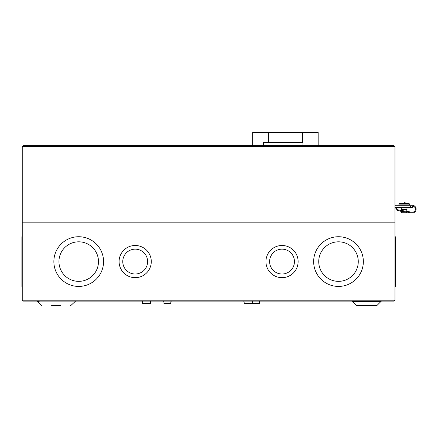 <?xml version="1.0" encoding="UTF-8"?>
<svg xmlns="http://www.w3.org/2000/svg" width="438" height="438" viewBox="0 0 438 438"><rect width="100%" height="100%" fill="white"/><g stroke="black" fill="none" stroke-linecap="round" stroke-linejoin="round"><path stroke-width="0.66" d="M23.143 145.695L22.239 146.599L23.143 145.695L394.074 145.695L394.977 146.599L394.977 222.165L22.239 222.165L394.977 222.165L394.977 300.211L394.074 301.114L23.143 301.114L22.239 300.211L23.143 301.114M394.074 145.695L394.977 146.599L22.239 146.599L22.239 300.211L394.977 300.211L394.074 301.114M394.977 206.013L412.596 206.013L412.596 207.366L410.34 207.366L410.34 206.013M394.977 207.366L410.34 207.366M412.596 206.03L412.596 207.366M252.66 145.695L252.66 132.369L318.169 132.369L318.169 145.695M412.262 206.013A3.115 3.115 0 0 1 415.377 209.129A3.115 3.115 0 0 1 411.736 212.2L397.885 209.851A1.538 1.538 0 0 1 396.948 207.366M396.1 207.366A2.261 2.261 0 0 0 397.764 210.563L411.616 212.912A3.838 3.838 0 0 0 416.1 209.129A3.838 3.838 0 0 0 412.262 205.285L395.771 205.285L395.771 206.013M406.951 209.599L401.301 209.599L401.301 210.076L406.951 210.076L407.033 209.512L401.301 209.599M405.911 211.948L400.748 211.948L401.87 212.731L406.387 212.731L407.198 212.162M406.951 207.366L406.951 209.43L401.219 209.512M401.301 204.88L401.301 205.285M401.301 207.366L401.301 209.43M406.951 204.88L406.951 205.285M401.438 211.187L402.878 211.434M401.438 211.434L403.869 211.598M404.126 202.646L409.245 203.725L409.399 204.88L398.952 204.88M407.948 203.221L409.382 203.977L399.018 203.725L398.854 204.88M408.988 203.725L400.31 203.221L399.018 203.725L400.31 203.221M352.42 301.382L381.06 301.382A0.903 0.903 0 0 1 381.701 301.114A0.903 0.903 0 0 0 381.06 301.382L376.806 305.631L356.674 305.631L352.42 301.382A0.903 0.903 0 0 0 351.785 301.114M60.641 305.631C73.699 305.631 73.699 305.631 60.641 305.631L51.607 305.631C38.549 305.631 38.549 305.631 51.607 305.631L53.797 305.631M60.641 301.114L51.607 301.114M41.539 305.631L37.285 301.382L39.201 301.382L38.938 301.114M252.365 301.404A0.903 0.903 0 0 1 252.606 302.017L259.493 302.017A0.903 0.903 0 0 1 260.396 301.114M243.254 301.114A0.903 0.903 0 0 1 244.158 302.017L252.124 302.017A0.903 0.903 0 0 1 253.027 301.114M170.825 302.017A0.903 0.903 0 0 1 171.729 301.114A0.903 0.903 0 0 0 170.825 302.017L163.938 302.017A0.903 0.903 0 0 0 163.035 301.114A0.903 0.903 0 0 1 163.938 302.017L163.938 303.49L170.825 303.49L170.825 302.017M141.6 301.114A0.903 0.903 0 0 1 142.503 302.017L150.469 302.017A0.903 0.903 0 0 1 151.373 301.114M265.932 261.585A16.096 16.096 0 0 1 282.028 245.488A16.096 16.096 0 0 1 298.125 261.585A16.096 16.096 0 0 1 282.028 277.676A16.096 16.096 0 0 1 265.932 261.585M313.652 261.585A24.851 24.851 0 0 1 338.503 236.734A24.851 24.851 0 0 1 363.354 261.585A24.851 24.851 0 0 1 338.503 286.43A24.851 24.851 0 0 1 313.652 261.585M119.092 261.585A16.096 16.096 0 0 1 135.189 245.488A16.096 16.096 0 0 1 151.285 261.585A16.096 16.096 0 0 1 135.189 277.676A16.096 16.096 0 0 1 119.092 261.585M53.863 261.585A24.851 24.851 0 0 1 78.714 236.734A24.851 24.851 0 0 1 103.565 261.585A24.851 24.851 0 0 1 78.714 286.43A24.851 24.851 0 0 1 53.863 261.585M394.977 286.43L395.317 286.43L395.317 236.734L394.977 236.734M22.239 236.734L21.9 236.734L21.9 286.43L22.239 286.43M252.606 302.017L252.606 303.49L259.493 303.49L259.493 302.017M244.158 302.017L244.158 303.49L252.124 303.49L252.124 302.017M142.503 302.017L142.503 303.49L150.469 303.49L150.469 302.017M294.451 261.585A12.423 12.423 0 0 1 282.028 274.007A12.423 12.423 0 0 1 269.6 261.585A12.423 12.423 0 0 1 282.028 249.156A12.423 12.423 0 0 1 294.451 261.585M358.268 261.585A19.765 19.765 0 0 1 338.503 281.349A19.765 19.765 0 0 1 318.738 261.585A19.765 19.765 0 0 1 338.503 241.814A19.765 19.765 0 0 1 358.268 261.585M147.617 261.585A12.423 12.423 0 0 1 135.189 274.007A12.423 12.423 0 0 1 122.766 261.585A12.423 12.423 0 0 1 135.189 249.156A12.423 12.423 0 0 1 147.617 261.585M98.479 261.585A19.765 19.765 0 0 1 78.714 281.349A19.765 19.765 0 0 1 58.949 261.585A19.765 19.765 0 0 1 78.714 241.814A19.765 19.765 0 0 1 98.479 261.585M70.233 305.631L70.71 305.631L75.604 301.114M285.981 142.531L280.446 142.421M284.963 142.421L283.271 142.421M302.921 145.695L302.921 142.531L263.391 142.531L263.391 145.695M302.472 132.369L302.472 142.531M268.357 142.531L268.357 132.369M400.754 211.773L404.876 211.773M406.814 210.076L406.814 211.368M401.438 210.076L401.438 210.454M400.748 211.948L400.743 211.598M37.285 301.382L36.65 301.114"/></g></svg>
